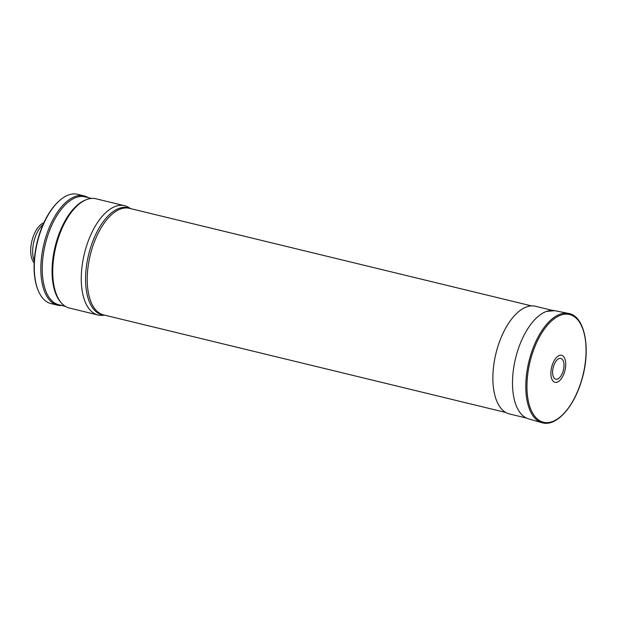 <?xml version="1.0" encoding="UTF-8"?>
<svg xmlns="http://www.w3.org/2000/svg" width="617" height="617" viewBox="0 0 617 617"><rect width="100%" height="100%" fill="white"/><g stroke="black" fill="none" stroke-linecap="round" stroke-linejoin="round"><path stroke-width="0.93" d="M104.759 315.179L102.221 315.341A56.232 27.688 -76.4 0 1 97.987 314.986A56.232 27.688 -76.4 0 1 84.336 253.811A56.232 27.688 -76.4 0 1 124.503 205.7A56.232 27.688 -76.4 0 1 128.429 207.32L130.603 208.623M97.987 314.986L69.451 308.06A56.232 27.688 -76.4 0 1 61.391 302.932A56.232 27.688 -76.4 0 1 55.8 246.893A56.232 27.688 -76.4 0 1 86.449 199.638A56.232 27.688 -76.4 0 1 95.967 198.774L124.503 205.7M61.391 302.932L60.628 302.068A55.53 27.341 -76.4 0 1 55.106 246.723A55.53 27.341 -76.4 0 1 85.37 200.062L86.449 199.638M65.379 306.348L58.754 304.744A55.53 27.341 -76.4 0 1 45.272 244.34A55.53 27.341 -76.4 0 1 84.938 196.823L91.555 198.427M87.259 197.386A55.823 27.487 103.6 0 0 85.562 196.707L86.218 197.201M88.154 197.602A56.232 27.688 103.6 0 0 84.074 195.89A56.232 27.688 103.6 0 0 43.907 244.008A56.232 27.688 103.6 0 0 57.558 305.176A56.232 27.688 103.6 0 0 60.62 305.562L61.7 305.122M57.558 305.176L51.018 303.595A56.232 27.688 -76.4 0 1 38.123 290.314L37.853 289.651A55.53 27.341 -76.4 0 1 59.448 200.664L59.988 200.193A56.232 27.688 -76.4 0 1 77.534 194.301L84.074 195.89M38.123 290.314A56.232 27.688 -76.4 0 1 59.988 200.193M34.151 262.873A21.734 10.705 -76.4 0 1 31.883 241.085A21.734 10.705 -76.4 0 1 43.884 222.768M34.259 260.875A22.49 11.075 -76.4 0 1 43.059 224.588M526.448 418.064L509.341 413.914A55.383 27.271 -76.4 0 1 495.898 353.664A55.383 27.271 -76.4 0 1 535.456 306.271L552.562 310.42M559.133 358.546A10.682 5.26 -76.4 0 1 562.781 372.19A10.682 5.26 -76.4 0 1 553.009 375.676A10.682 5.26 -76.4 0 1 559.133 358.546M559.38 355.438A13.913 6.856 -76.4 0 1 564.131 373.216A13.913 6.856 -76.4 0 1 551.405 377.758A13.913 6.856 -76.4 0 1 559.38 355.438M531.561 305.901L129.393 208.33A54.82 26.994 103.6 0 0 90.229 255.245A54.82 26.994 103.6 0 0 103.54 314.886L505.709 412.457M104.458 315.11A55.06 27.117 -76.4 0 1 88.578 254.844A55.06 27.117 -76.4 0 1 130.303 208.554M560.128 314.184A56.232 27.688 -76.4 0 1 568.512 313.428C585.101 315.958 591.209 349.538 581.669 380.265C573.933 407.343 555.948 427.188 542.004 422.699A56.232 27.688 -76.4 0 1 527.234 369.699A56.232 27.688 -76.4 0 1 560.128 314.184M560.807 315.133A55.43 27.295 -76.4 0 1 579.718 385.957A55.43 27.295 -76.4 0 1 529.047 404.027A55.43 27.295 -76.4 0 1 560.807 315.133M542.004 422.699L528.53 418.85A55.669 27.41 -76.4 0 1 513.915 366.382A55.669 27.41 -76.4 0 1 546.485 311.423A55.669 27.41 -76.4 0 1 554.776 310.675L568.512 313.428M546.161 311.446L554.776 310.675"/></g></svg>
